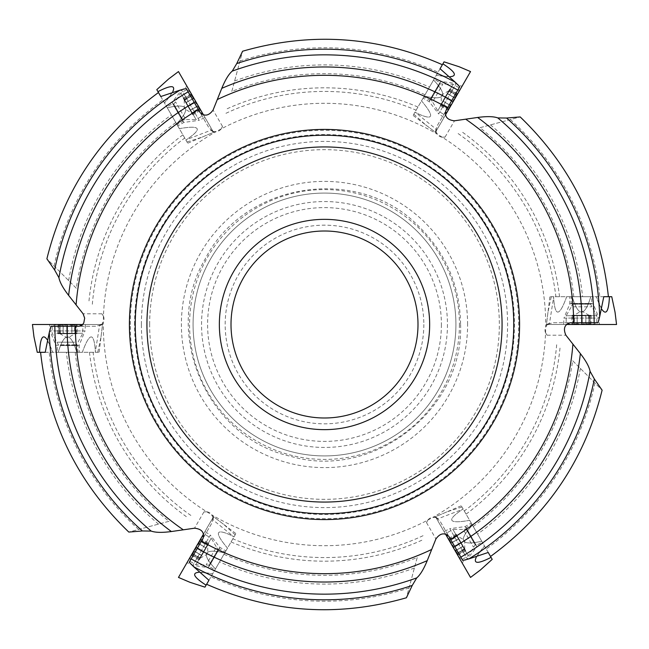 <?xml version="1.0" encoding="UTF-8"?>
<svg xmlns="http://www.w3.org/2000/svg" width="649" height="649" viewBox="0 0 649 649"><rect width="100%" height="100%" fill="white"/><g stroke="black" fill="none" stroke-linecap="round" stroke-linejoin="round"><path stroke-width="0.49" stroke-dasharray="3.25 2.43" d="M480.422 569.968L492.202 559.357L461.261 505.774L463.183 509.1L438.034 518.762L435.479 516.718L445.409 533.916L435.479 516.718L440.363 521.682L448.8 536.285M488.218 552.469L463.183 509.1M471.969 524.319L482.191 542.02L471.969 524.319L466.104 527.702L476.325 545.411L466.104 527.702L466.104 529.057L475.157 544.738L466.104 529.057L463.232 529.414L473.413 547.042L463.232 529.414L452.921 529.414L468.254 555.966L452.921 529.414L446.731 532.991L462.064 559.543L446.731 532.991A40.887 40.887 0 0 0 447.745 537.964L458.259 556.177L447.745 537.964M615.041 312.201L611.747 296.698L549.873 296.698L553.711 296.698L549.5 323.307L546.458 324.5L566.309 324.5L546.458 324.5L553.199 322.748L570.057 322.748M603.789 296.698L553.711 296.698M571.282 296.698L591.726 296.698L571.282 296.698L571.282 303.472L591.726 303.472L571.282 303.472L572.45 304.146L590.558 304.146L572.45 304.146L571.323 306.815L591.685 306.815L571.323 306.815L566.171 315.738L596.837 315.738L566.171 315.738L566.171 322.894L596.837 322.894L566.171 322.894A40.887 40.887 0 0 0 570.99 324.5L592.018 324.5L570.99 324.5M459.119 66.733L444.046 61.842L413.105 115.425L415.027 112.099L435.966 129.046L435.479 132.282L445.409 115.084L435.479 132.282L437.329 125.565L445.766 110.963M440.063 68.729L415.027 112.099M423.813 96.879L434.035 79.178L423.813 96.879L429.679 100.27L439.9 82.561L429.679 100.27L430.847 99.589L439.9 83.908L430.847 99.589L432.591 101.901L442.772 84.273L432.591 101.901L437.751 110.825L453.083 84.273L437.751 110.825L443.94 114.402L459.273 87.842L443.94 114.402A40.887 40.887 0 0 0 447.745 111.036L458.259 92.823L447.745 111.036M168.578 79.032L156.798 89.643L187.739 143.226L185.817 139.9L210.966 130.238L213.521 132.282L203.591 115.084L213.521 132.282L208.637 127.318L200.2 112.715M160.782 96.531L185.817 139.9M177.031 124.681L166.809 106.98L177.031 124.681L182.896 121.298L172.675 103.589L182.896 121.298L182.896 119.943L173.843 104.262L182.896 119.943L185.768 119.586L175.587 101.958L185.768 119.586L196.079 119.586L180.747 93.034L196.079 119.586L202.269 116.009L186.936 89.457L202.269 116.009A40.887 40.887 0 0 0 201.255 111.036L190.741 92.823L201.255 111.036M189.881 582.267L204.954 587.158L235.895 533.575L233.973 536.901L213.034 519.954L213.521 516.718L203.591 533.916L213.521 516.718L211.671 523.435L203.234 538.037M208.937 580.271L233.973 536.901M225.187 552.121L214.965 569.822L225.187 552.121L219.321 548.73L209.1 566.439L219.321 548.73L218.153 549.411L209.1 565.092L218.153 549.411L216.409 547.099L206.228 564.727L216.409 547.099L211.249 538.175L195.917 564.727L211.249 538.175L205.06 534.598L189.727 561.158L205.06 534.598A40.887 40.887 0 0 0 201.255 537.964L190.741 556.177L201.255 537.964M33.959 336.799L37.253 352.302L99.127 352.302L95.289 352.302L99.5 325.693L102.542 324.5L82.691 324.5L102.542 324.5L95.801 326.252L78.943 326.252M45.211 352.302L95.289 352.302M67.496 352.302L57.274 352.302L67.496 352.302M129.411 324.5A195.089 195.089 0 0 1 422.045 155.549A195.089 195.089 0 0 1 422.045 493.451A195.089 195.089 0 0 1 129.411 324.5M169.008 521.301L128.818 532.075L169.008 521.301A250.814 250.814 0 0 1 75.227 352.302M76.314 288.245L46.898 258.821L76.314 288.245A250.814 250.814 0 0 1 175.79 122.523M158.551 524.108A259.576 259.576 0 0 1 66.417 352.302M68.664 280.587A259.576 259.576 0 0 1 171.377 114.897M212.953 517.699L212.775 516.855A7.301 7.301 0 0 0 203.908 511.956L206.747 511.769A221.212 221.212 0 0 1 103.305 322.074L99.5 325.693M417.193 557.564L406.42 597.753L417.193 557.564A250.814 250.814 0 0 1 223.946 554.278M414.387 568.021A259.576 259.576 0 0 1 219.532 561.912M436.047 517.699L435.219 517.44A7.301 7.301 0 0 0 426.539 522.664L427.796 520.109A221.212 221.212 0 0 1 211.801 514.852L213.034 519.954M572.686 360.755L602.102 390.179L572.686 360.755A250.814 250.814 0 0 1 473.21 526.477M580.336 368.413A259.576 259.576 0 0 1 477.623 534.103M547.594 324.5L546.945 325.084A7.301 7.301 0 0 0 547.139 335.209L545.558 332.848A221.212 221.212 0 0 1 432.997 517.277L438.034 518.762M479.992 127.699L520.182 116.925L479.992 127.699A250.814 250.814 0 0 1 573.773 296.698M490.449 124.892A259.576 259.576 0 0 1 582.583 296.698M436.047 131.301L436.225 132.145A7.301 7.301 0 0 0 445.092 137.044L442.253 137.231A221.212 221.212 0 0 1 545.695 326.926L549.5 323.307M231.807 91.436L242.58 51.247L231.807 91.436A250.814 250.814 0 0 1 425.054 94.722M234.613 80.979A259.576 259.576 0 0 1 429.468 87.088M212.953 131.301L213.781 131.56A7.301 7.301 0 0 0 222.461 126.336L221.204 128.891A221.212 221.212 0 0 1 437.199 134.148L435.966 129.046M101.406 324.5L102.055 323.916A7.301 7.301 0 0 0 101.861 313.792L103.442 316.152A221.212 221.212 0 0 1 216.003 131.723L210.966 130.238M146.934 324.5A177.566 177.566 0 0 1 413.283 170.719A177.566 177.566 0 0 1 413.283 478.281A177.566 177.566 0 0 1 146.934 324.5M206.747 511.769L211.801 514.852M427.796 520.109L432.997 517.277M545.558 332.848L545.695 326.926M442.253 137.231L437.199 134.148M221.204 128.891L216.003 131.723M103.442 316.152L103.305 322.074M134.554 324.5A189.946 189.946 0 0 1 419.473 160.003A189.946 189.946 0 0 1 419.473 488.997A189.946 189.946 0 0 1 134.554 324.5M141.393 324.5A183.107 183.107 0 0 1 416.05 165.925A183.107 183.107 0 0 1 416.05 483.075A183.107 183.107 0 0 1 141.393 324.5M186.222 88.499L188.153 91.85M198.391 109.584L208.637 127.318M212.969 131.333L214.527 131.698L213.521 132.282L178.475 71.577M459.743 86.747L457.813 90.097M447.575 107.831L437.329 125.565M436.031 131.333L436.485 132.858L435.479 132.282L470.525 71.577M598.029 322.748L594.151 322.748M573.675 322.748L553.199 322.748M547.553 324.5L546.458 325.66L546.458 324.5L616.55 324.5M462.778 560.501L460.847 557.15M450.609 539.416L440.363 521.682M436.031 517.667L434.473 517.302L435.479 516.718L470.525 577.423M189.257 562.253L191.187 558.903M201.425 541.169L211.671 523.435M212.969 517.667L212.515 516.142L213.521 516.718L178.475 577.423M50.971 326.252L54.849 326.252M75.325 326.252L95.801 326.252M101.447 324.5L102.542 323.34L102.542 324.5L32.45 324.5M71.982 333.7L67.496 333.7L67.488 325.108L67.504 333.7L59.554 333.7L59.927 325.108L58.037 324.5L58.864 325.173L60.008 325.173L60.576 324.5L63.123 325.108L63.123 333.7L63.156 325.173L59.927 325.108L59.927 333.7L72.826 333.7L71.812 333.7L71.982 324.898L70.027 324.5L67.488 325.108L64.965 324.5L63.131 325.108L71.788 325.173L74.416 324.5L57.704 324.5L77.288 324.5L74.416 324.5L75.065 325.108L77.109 324.541L77.109 333.7L69.443 333.7L77.109 333.7M60.065 324.5L78.01 324.5L60.065 324.5M56.658 326.106L82.829 326.106L56.658 326.106M56.658 333.262L82.829 333.262L56.658 333.262M61.095 344.854L76.55 344.854L61.095 344.854M60.268 345.528L77.718 345.528L60.268 345.528M63.156 333.7L63.131 325.108M58.751 333.7L58.751 325.108L58.864 333.7L57.883 333.7L60.365 333.7L58.864 333.7M58.037 324.5L57.883 333.7M60.365 333.7L60.008 325.173L60.008 333.7M71.788 325.173L71.836 333.7L71.836 325.173L75.065 325.108L74.627 325.676L74.627 333.7M76.955 324.5L76.128 325.173L76.128 333.7M76.241 333.7L76.241 325.108L74.984 325.173L74.984 333.7M75.438 333.7L75.065 325.108M63.204 325.173L63.204 333.7L62.166 333.7L69.443 333.7L63.01 333.7M71.861 325.108L71.836 333.7M59.554 333.7L59.927 325.108M194.335 551.163L201.774 555.463L199.997 558.546L192.737 553.93L191.268 555.26L192.266 554.879L192.834 553.889L192.534 553.07L194.335 551.163L201.725 555.552L194.408 551.163L192.737 553.93L200.184 558.229L206.633 547.058L206.122 547.934L198.586 543.383L197.264 544.876L196.525 547.375L194.732 549.265L194.343 551.155L198.724 543.692L199.462 541.079L191.098 555.552L200.898 538.589L199.462 541.079L200.306 540.82L200.841 538.767L208.767 543.351L204.938 549.979L208.767 543.351M206.212 547.788L203.964 551.674L196.517 547.383L203.948 551.699L204.938 549.979L201.304 556.29L201.807 555.406L194.408 551.163L201.782 555.455M199.592 559.243L192.153 554.944L199.649 559.146L199.162 559.998L200.403 557.848L199.649 559.146M191.268 555.26L199.162 559.998M200.403 557.848L192.85 553.865M198.708 543.594L206.147 547.894L198.748 543.651L200.306 540.82L200.582 541.485L207.526 545.501M200.728 538.881L200.898 539.936L208.28 544.195M208.337 544.097L200.898 539.806L200.322 540.925L207.712 545.184M207.931 544.795L200.306 540.82M196.566 547.432L203.964 551.666M199.997 558.546L192.737 553.93M190.271 110.411L188.032 106.525L195.471 102.226L188.032 106.533L184.065 99.654L191.69 95.679L191.268 93.74L191.098 94.786L191.674 95.776L192.534 95.93L193.288 98.445L185.784 102.647L193.248 98.502L191.69 95.671L184.243 99.97L190.198 110.289L197.896 106.014L197.264 104.124L195.471 102.226L194.732 99.735L193.288 98.453L197.564 105.982L199.462 107.921L191.098 93.448L200.898 110.411L199.462 107.921L199.259 108.789L200.768 110.273L192.834 114.849L189.005 108.221L192.834 114.849M185.784 102.647L189.005 108.221L185.363 101.909L185.874 102.793L193.288 98.453M183.659 98.956L191.098 94.657L183.716 99.054L183.229 98.202L184.47 100.352L183.716 99.054M191.268 93.74L183.229 98.202M184.47 100.352L191.674 95.776L184.284 100.043M190.222 110.314L197.661 106.022L190.189 110.265M197.653 106.014L190.214 110.306L197.588 106.022L199.259 108.789L198.545 108.691L191.593 112.699M200.728 110.119L199.73 109.738L192.347 114.005M192.404 114.102L199.843 109.803L199.162 108.748L191.771 113.015L199.146 108.724M191.999 113.405L199.259 108.789M184.065 99.654L191.69 95.671M188.032 106.525L195.511 102.209L188.032 106.525M454.665 97.837L447.226 93.537L449.003 90.454L456.263 95.07L457.732 93.74L456.734 94.121L456.166 95.111L456.466 95.93L454.665 97.837L447.275 93.448L454.592 97.837L456.263 95.07L448.816 90.771L442.367 101.942L442.878 101.066L450.414 105.617L451.736 104.124L452.475 101.625L454.268 99.735L454.657 97.845L450.276 105.308L449.538 107.921L457.902 93.448L448.102 110.411L449.538 107.921L448.694 108.18L448.159 110.233L440.233 105.649L444.062 99.021L440.233 105.649M442.788 101.212L445.036 97.326L452.483 101.617L445.052 97.301L444.062 99.021L447.696 92.71L447.193 93.594L454.592 97.837L447.218 93.545M449.408 89.757L456.847 94.056L449.351 89.854L449.838 89.002L448.597 91.152L449.351 89.854M457.732 93.74L449.838 89.002M448.597 91.152L456.15 95.135M450.292 105.406L442.853 101.106L450.252 105.349L448.694 108.18L448.418 107.515L441.474 103.499M448.272 110.119L448.102 109.064L440.72 104.805M440.663 104.903L448.102 109.194L448.678 108.075L441.288 103.816M441.069 104.205L448.694 108.18M452.434 101.569L445.036 97.334M449.003 90.454L456.263 95.07M577.018 315.3L581.504 315.3L581.512 323.892L581.496 315.3L589.446 315.3L589.073 323.892L590.963 324.5L590.136 323.827L588.992 323.827L588.424 324.5L585.877 323.892L585.877 315.3L585.844 323.827L589.073 323.892L589.073 315.3L576.174 315.3L577.188 315.3L577.018 324.102L578.973 324.5L581.512 323.892L584.035 324.5L585.869 323.892L577.212 323.827L574.584 324.5L591.296 324.5L571.712 324.5L574.584 324.5L573.935 323.892L571.891 324.459L571.891 315.3L579.557 315.3L571.891 315.3M585.844 315.3L585.869 323.892M590.249 315.3L590.249 323.892L590.136 315.3L591.117 315.3L588.635 315.3L590.136 315.3M590.963 324.5L591.117 315.3M588.635 315.3L588.992 323.827L588.992 315.3M577.212 323.827L577.164 315.3L577.164 323.827L573.935 323.892L574.373 323.324L574.373 315.3M572.045 324.5L572.872 323.827L572.872 315.3M572.759 315.3L572.759 323.892L574.016 323.827L574.016 315.3M573.562 315.3L573.935 323.892M585.796 323.827L585.796 315.3L586.834 315.3L579.557 315.3L585.99 315.3M577.139 323.892L577.164 315.3M589.446 315.3L589.073 323.892M458.729 538.589L460.968 542.475L453.529 546.774L460.968 542.467L464.935 549.346L457.31 553.321L457.732 555.26L457.902 554.214L457.326 553.224L456.466 553.07L455.712 550.555L463.216 546.353L455.752 550.498L457.31 553.329L464.757 549.03L458.802 538.711L451.104 542.986L451.736 544.876L453.529 546.774L454.268 549.265L455.712 550.547L451.436 543.018L449.538 541.079L457.902 555.552L448.102 538.589L449.538 541.079L449.741 540.211L448.232 538.727L456.166 534.151L459.995 540.779L456.166 534.151M463.216 546.353L459.995 540.779L463.637 547.091L463.126 546.207L455.712 550.547M465.341 550.044L457.902 554.343L465.284 549.946L465.771 550.798L464.53 548.648L465.284 549.946M457.732 555.26L465.771 550.798M464.53 548.648L457.326 553.224L464.716 548.957M458.778 538.686L451.339 542.978L458.811 538.735M451.347 542.986L458.786 538.694L451.412 542.978L449.741 540.211L450.455 540.309L457.407 536.301M448.272 538.881L449.27 539.262L456.653 534.995M456.596 534.898L449.157 539.197L449.838 540.252L457.229 535.985L449.854 540.276M457.001 535.595L449.741 540.211M464.935 549.346L457.31 553.329M460.968 542.475L453.489 546.791L460.968 542.475M455.923 324.5A131.423 131.423 0 0 1 258.789 438.318A131.423 131.423 0 0 1 258.789 210.682A131.423 131.423 0 0 1 455.923 324.5A131.423 131.423 0 0 1 258.789 438.318A131.423 131.423 0 0 1 258.789 210.682A131.423 131.423 0 0 1 455.923 324.5M441.393 324.5A116.893 116.893 0 0 1 266.058 425.736A116.893 116.893 0 0 1 266.058 223.264A116.893 116.893 0 0 1 441.393 324.5M423.838 324.5A99.338 99.338 0 0 1 274.835 410.525A99.338 99.338 0 0 1 274.835 238.475A99.338 99.338 0 0 1 423.838 324.5M417.997 324.5A93.497 93.497 0 0 1 277.756 405.471A93.497 93.497 0 0 1 277.756 243.529A93.497 93.497 0 0 1 417.997 324.5M79.178 352.302L55.814 352.302L79.178 352.302L79.178 345.236L85.019 330.925L49.973 330.925L85.019 330.925L85.465 324.5L49.527 324.5L85.465 324.5M97.739 352.302L101.033 336.799L97.739 352.302M82.318 352.302C89.773 331.793 94.146 331.793 95.444 352.302C94.146 331.793 89.773 331.793 82.318 352.302M58.215 352.302C64.405 331.793 70.587 331.793 76.777 352.302C70.587 331.793 64.405 331.793 58.215 352.302M39.548 352.302C40.846 331.793 45.219 331.793 52.674 352.302L46.906 339.322M177.761 125.947L166.079 105.714L177.761 125.947L183.886 122.41L199.194 120.316L181.671 89.968L199.194 120.316L204.987 117.493L187.009 86.366L204.987 117.493M187.042 142.017L202.115 137.117L187.042 142.017M179.327 128.664C200.817 124.868 203.007 128.656 185.89 140.03C203.007 128.656 200.817 124.868 179.327 128.664M167.28 107.791C188.129 102.899 191.228 108.253 176.56 123.87C191.228 108.253 188.129 102.899 167.28 107.791M157.95 91.631C176.35 82.496 178.54 86.285 164.513 102.996L172.861 91.509M423.083 98.145L434.765 77.912L423.083 98.145L429.208 101.682L438.675 113.891L456.198 83.543L438.675 113.891L444.013 117.493L461.991 86.366L444.013 117.493M413.802 114.216L425.582 124.827L413.802 114.216M421.517 100.863C435.544 117.574 433.354 121.363 414.954 112.228C433.354 121.363 435.544 117.574 421.517 100.863M433.564 79.989C448.232 95.598 445.133 100.96 424.284 96.06C445.133 100.96 448.232 95.598 433.564 79.989M442.894 63.821C460.011 75.195 457.821 78.983 436.331 75.195L450.455 76.679M569.822 296.698L593.186 296.698L569.822 296.698L569.822 303.764L563.981 318.075L599.027 318.075L563.981 318.075L563.535 324.5L599.473 324.5L563.535 324.5M551.261 296.698L547.967 312.201L551.261 296.698M566.682 296.698C559.227 317.207 554.854 317.207 553.556 296.698C554.854 317.207 559.227 317.207 566.682 296.698M590.785 296.698C584.595 317.207 578.413 317.207 572.223 296.698C578.413 317.207 584.595 317.207 590.785 296.698M609.452 296.698C608.154 317.207 603.781 317.207 596.326 296.698L602.094 309.678M471.239 523.053L482.921 543.286L471.239 523.053L465.114 526.59L449.806 528.684L467.329 559.032L449.806 528.684L444.013 531.507L461.991 562.634L444.013 531.507M461.958 506.983L446.885 511.883L461.958 506.983M469.673 520.336C448.183 524.132 445.993 520.344 463.11 508.97C445.993 520.344 448.183 524.132 469.673 520.336M481.72 541.209C460.871 546.101 457.772 540.747 472.44 525.13C457.772 540.747 460.871 546.101 481.72 541.209M491.05 557.369C472.65 566.504 470.46 562.715 484.487 546.004L476.139 557.491M225.917 550.855L214.235 571.088L225.917 550.855L219.792 547.318L210.325 535.109L192.802 565.457L210.325 535.109L204.987 531.507L187.009 562.634L204.987 531.507M235.198 534.784L223.418 524.173L235.198 534.784M227.483 548.137C213.456 531.426 215.646 527.637 234.046 536.772C215.646 527.637 213.456 531.426 227.483 548.137M215.436 569.011C200.768 553.402 203.867 548.04 224.716 552.94C203.867 548.04 200.768 553.402 215.436 569.011M206.106 585.179C188.989 573.805 191.179 570.017 212.669 573.805L198.545 572.321M55.814 352.302L55.814 345.236L79.178 345.236L55.814 345.236L49.973 330.925L49.527 324.5L102.542 324.5L99.127 352.302M166.079 105.714L172.204 102.177L183.886 122.41L172.204 102.177L181.671 89.968L187.009 86.366L211.144 128.153L213.521 132.282L187.739 143.226M434.765 77.912L440.89 81.441L429.208 101.682L440.89 81.441L456.198 83.543L461.991 86.366L435.479 132.282L413.105 115.425M593.186 296.698L593.186 303.764L569.822 303.764L593.186 303.764L599.027 318.075L599.473 324.5L546.458 324.5L549.873 296.698M482.921 543.286L476.796 546.823L465.114 526.59L476.796 546.823L467.329 559.032L461.991 562.634L437.856 520.847L435.479 516.718L461.261 505.774M214.235 571.088L208.11 567.559L219.792 547.318L208.11 567.559L192.802 565.457L187.009 562.634L213.521 516.718L235.895 533.575M149.651 324.5A174.849 174.849 0 0 1 411.92 173.08A174.849 174.849 0 0 1 411.92 475.92A174.849 174.849 0 0 1 149.651 324.5M467.604 324.5A143.105 143.105 0 0 0 252.948 200.565A143.105 143.105 0 0 0 252.948 448.435A143.105 143.105 0 0 0 467.604 324.5M138.602 529.454A276.701 276.701 0 0 1 49.202 352.302M54.054 265.985A276.701 276.701 0 0 1 162.769 99.987M186.328 516.661A236.682 236.682 0 0 1 89.457 352.302M88.994 300.917A236.682 236.682 0 0 1 182.904 134.846M190.871 515.444A233.064 233.064 0 0 1 93.107 352.302M92.32 304.243A233.064 233.064 0 0 1 184.722 138.01M409.04 587.97A276.701 276.701 0 0 1 210.925 576.823M421.834 540.244A236.682 236.682 0 0 1 231.06 541.956M423.051 535.701A233.064 233.064 0 0 1 232.877 538.8M594.946 383.015A276.701 276.701 0 0 1 486.231 549.013M560.006 348.083A236.682 236.682 0 0 1 466.096 514.154M556.68 344.757A233.064 233.064 0 0 1 464.278 510.99M510.398 119.546A276.701 276.701 0 0 1 599.798 296.698M462.672 132.339A236.682 236.682 0 0 1 559.543 296.698M458.129 133.556A233.064 233.064 0 0 1 555.893 296.698M239.96 61.03A276.701 276.701 0 0 1 438.075 72.177M227.166 108.756A236.682 236.682 0 0 1 417.94 107.044M225.949 113.299A233.064 233.064 0 0 1 416.123 110.2M130.287 324.5A194.213 194.213 0 0 1 421.607 156.304A194.213 194.213 0 0 1 421.607 492.696A194.213 194.213 0 0 1 130.287 324.5M222.461 126.336L213.075 110.079M445.092 137.044L454.478 120.795M547.139 335.209L565.904 335.209M426.539 522.664L435.925 538.921M203.908 511.956L194.522 528.205M101.861 313.792L83.096 313.792M74.692 342.185L57.315 342.185L74.692 342.185M67.52 325.173L67.52 333.7M74.96 325.173L74.96 333.7M67.472 325.173L67.472 333.7M60.032 325.173L60.032 333.7M198.724 543.692L206.114 547.959M196.59 547.383L203.981 551.65M200.306 540.95L207.696 545.209M194.432 551.123L201.823 555.39M197.564 105.982L190.173 110.241M195.43 102.291L188.048 106.55M193.272 98.551L185.882 102.81M195.406 102.242L188.015 106.501M191.69 95.801L184.3 100.068M450.276 105.308L442.886 101.041M452.41 101.617L445.019 97.35M448.694 108.05L441.304 103.791M454.568 97.877L447.177 93.61M581.48 323.827L581.48 315.3M574.041 323.827L574.041 315.3M581.528 323.827L581.528 315.3M588.967 323.827L588.967 315.3M451.436 543.018L458.827 538.759M453.57 546.709L460.952 542.45M455.728 550.449L463.118 546.19M453.594 546.758L460.985 542.499M457.31 553.199L464.7 548.932M459.419 324.5A134.919 134.919 0 0 1 257.036 441.344A134.919 134.919 0 0 1 257.036 207.656A134.919 134.919 0 0 1 459.419 324.5M447.453 324.5A122.953 122.953 0 0 1 263.023 430.977A122.953 122.953 0 0 1 263.023 218.023A122.953 122.953 0 0 1 447.453 324.5M56.982 324.5A40.887 40.887 0 0 0 52.163 326.106L52.163 333.262L58.442 344.854L57.274 345.528L57.274 352.302M77.718 352.302L77.718 345.528L76.55 344.854L82.829 333.262L82.829 326.106A40.887 40.887 0 0 0 78.01 324.5M58.767 325.117L57.704 324.5M76.225 325.117L77.288 324.5M59.959 333.7L67.496 338.048L75.033 333.7M67.496 325.06L67.496 333.7L67.496 325.06M190.741 556.177A40.887 40.887 0 0 0 189.727 561.158L195.917 564.727L209.1 565.092L209.1 566.439L214.965 569.822M192.169 554.936L191.098 555.552M200.898 539.822L200.898 538.589M200.2 558.197L207.737 553.848L207.737 545.144M196.485 547.35L203.964 551.674L196.485 547.35M190.741 92.823A40.887 40.887 0 0 0 186.936 89.457L180.747 93.034L173.843 104.262L172.675 103.589L166.809 106.98M191.098 94.681L191.098 93.448M199.827 109.795L200.898 110.411M184.259 100.003L184.259 108.699L191.796 113.056M458.259 92.823A40.887 40.887 0 0 0 459.273 87.842L453.083 84.273L439.9 83.908L439.9 82.561L434.035 79.178M456.831 94.064L457.902 93.448M448.102 109.178L448.102 110.411M448.8 90.803L441.263 95.152L441.263 103.856M452.515 101.65L445.036 97.326L452.515 101.65M592.018 324.5A40.887 40.887 0 0 0 596.837 322.894L596.837 315.738L590.558 304.146L591.726 303.472L591.726 296.698M590.233 323.883L591.296 324.5M572.775 323.883L571.712 324.5M589.041 315.3L581.504 310.952L573.967 315.3M581.504 323.94L581.504 315.3L581.504 323.94M458.259 556.177A40.887 40.887 0 0 0 462.064 559.543L468.254 555.966L475.157 544.738L476.325 545.411L482.191 542.02M457.902 554.319L457.902 555.552M449.173 539.205L448.102 538.589M464.741 548.997L464.741 540.301L457.204 535.944M460.595 324.5C463.654 410.119 372.818 480.576 290.655 456.32C206.966 437.994 161.309 332.491 205.238 258.935C243.805 182.434 357.348 164.457 417.664 225.292C445.644 252.445 459.954 285.511 460.595 324.5M101.033 336.799L102.542 324.5M202.115 137.117L213.521 132.282M425.582 124.827L435.479 132.282M547.967 312.201L546.458 324.5M446.885 511.883L435.479 516.718M223.418 524.173L213.521 516.718"/><path stroke-width="0.97" d="M488.218 552.469L490.53 556.477C547.788 514.503 584.984 459.078 602.11 390.179L594.354 378.984A275.306 275.306 0 0 1 468.911 558.886L488.218 552.469L492.202 559.357L480.422 569.968L470.525 577.423L445.409 533.916L461.991 562.634M603.789 296.698L608.413 296.698C600.698 226.128 571.29 166.201 520.19 116.925L506.609 118.037A275.306 275.306 0 0 1 599.692 316.631L603.789 296.698L611.747 296.698L615.041 312.201L616.55 324.5L566.309 324.5L599.473 324.5M440.063 68.729L442.375 64.722C377.402 36.117 310.806 31.631 242.58 51.239L236.755 63.553A275.306 275.306 0 0 1 455.274 82.245L440.063 68.729L444.046 61.842L459.119 66.733L470.525 71.577L445.409 115.084L461.991 86.366M160.782 96.531L158.47 92.523C101.212 134.497 64.016 189.922 46.89 258.821L54.646 270.016A275.306 275.306 0 0 1 180.089 90.114L160.782 96.531L156.798 89.643L168.578 79.032L178.475 71.577L203.591 115.084L187.009 86.366M208.937 580.271L206.625 584.278C271.598 612.883 338.194 617.369 406.42 597.761L412.245 585.447A275.306 275.306 0 0 1 193.727 566.755L208.937 580.271L204.954 587.158L189.881 582.267L178.475 577.423L203.591 533.916L187.009 562.634M45.211 352.302L40.587 352.302C48.302 422.872 77.71 482.799 128.81 532.075L142.391 530.963A275.306 275.306 0 0 1 49.308 332.369L45.211 352.302L37.253 352.302L33.959 336.799L32.45 324.5L82.691 324.5L80.898 325.822L78.967 326.252L50.971 326.252L49.308 332.369M54.646 270.016L58.937 277.699C59.749 282.169 62.977 288.067 68.632 295.392L83.096 313.792L84.662 318.14L83.818 322.813L82.691 324.5L49.527 324.5M236.755 63.553L232.253 71.114C228.781 74.051 225.292 79.803 221.771 88.353L213.075 110.079C208.946 115.757 204.654 116.633 200.2 112.715L186.222 88.499L180.089 90.114M506.609 118.037L497.815 117.915C493.532 116.382 486.807 116.236 477.64 117.461L454.478 120.795C447.494 120.057 444.589 116.779 445.766 110.963L459.743 86.747L455.274 82.245M594.354 378.984L590.063 371.301C589.251 366.831 586.023 360.933 580.368 353.608L565.904 335.209C563.056 328.792 564.443 324.638 570.057 322.748L598.029 322.748L599.692 316.631M412.245 585.447L416.747 577.886C420.219 574.949 423.708 569.197 427.229 560.647L435.925 538.921C440.054 533.243 444.346 532.367 448.8 536.285L462.778 560.501L468.911 558.886M142.391 530.963L151.185 531.085C155.468 532.618 162.193 532.764 171.36 531.539L194.522 528.205C201.506 528.943 204.411 532.221 203.234 538.037L189.257 562.253L193.727 566.755M429.654 324.5A105.154 105.154 0 0 0 271.923 233.437A105.154 105.154 0 0 0 271.923 415.563A105.154 105.154 0 0 0 429.654 324.5M502.066 324.5A177.566 177.566 0 0 1 324.5 502.066A177.566 177.566 0 0 1 146.934 324.5A177.566 177.566 0 0 1 324.5 146.934A177.566 177.566 0 0 1 502.066 324.5M129.411 324.5A195.089 195.089 0 0 1 422.045 155.549A195.089 195.089 0 0 1 422.045 493.451A195.089 195.089 0 0 1 129.411 324.5M58.937 277.699A269.659 269.659 0 0 1 188.153 91.85L198.391 109.584A249.184 249.184 0 0 0 76.095 304.819M232.253 71.114A269.659 269.659 0 0 1 457.813 90.097L447.575 107.831A249.184 249.184 0 0 0 217.342 99.532M497.815 117.915A269.659 269.659 0 0 1 594.151 322.748L573.675 322.748A249.184 249.184 0 0 0 465.747 119.213M590.063 371.301A269.659 269.659 0 0 1 460.847 557.15L450.609 539.416A249.184 249.184 0 0 0 572.905 344.181M416.747 577.886A269.659 269.659 0 0 1 191.187 558.903L201.425 541.169A249.184 249.184 0 0 0 431.658 549.468M151.185 531.085A269.659 269.659 0 0 1 54.849 326.252L75.325 326.252A249.184 249.184 0 0 0 183.253 529.787M417.997 324.5A93.497 93.497 0 0 1 277.756 405.471A93.497 93.497 0 0 1 277.756 243.529A93.497 93.497 0 0 1 417.997 324.5M46.906 339.322C42.729 333.602 40.279 337.926 39.548 352.302M172.861 91.509C175.733 85.035 170.76 85.076 157.95 91.631M450.455 76.679C457.504 75.933 454.981 71.65 442.894 63.821M602.094 309.678C606.271 315.398 608.721 311.074 609.452 296.698M476.139 557.491C473.267 563.965 478.24 563.924 491.05 557.369M198.545 572.321C191.496 573.067 194.019 577.35 206.106 585.179M171.36 531.539A257.523 257.523 0 0 1 66.985 326.252M427.229 560.647A257.523 257.523 0 0 1 197.264 548.389M580.368 353.608A257.523 257.523 0 0 1 454.779 546.636M477.64 117.461A257.523 257.523 0 0 1 582.015 322.748M221.771 88.353A257.523 257.523 0 0 1 451.736 100.611M68.632 295.392A257.523 257.523 0 0 1 194.221 102.364M135.252 324.5A189.248 189.248 0 0 1 419.124 160.603A189.248 189.248 0 0 1 419.124 488.397A189.248 189.248 0 0 1 135.252 324.5"/></g></svg>
